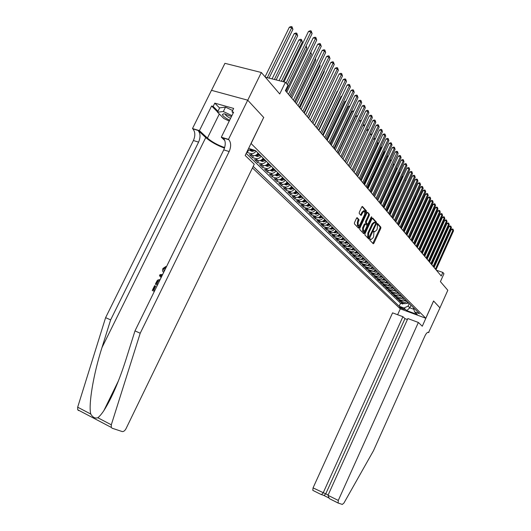 <?xml version="1.0" encoding="UTF-8"?>
<svg xmlns="http://www.w3.org/2000/svg" width="531" height="531" viewBox="0 0 531 531"><rect width="100%" height="100%" fill="white"/><g stroke="black" fill="none" stroke-linecap="round" stroke-linejoin="round"><path stroke-width="0.8" d="M369.881 239.342L369.835 240.171L373.247 243.775L373.904 243.244L380.773 228.35L380.853 227.182L377.514 223.438L377.017 224.64L377.448 225.117L377.216 228.894L376.638 230.142L374.567 231.835L373.93 231.197L373.479 231.569L373.864 232.87L373.638 236.634L373.061 237.881L370.963 239.587L370.339 238.97L369.881 239.342M357.277 217.73L356.527 218.228L354.482 222.615L354.423 223.856L358.531 228.184L359.215 227.646L366.397 212.201L366.463 210.973L362.434 206.459L361.757 206.997L359.295 212.281L359.235 213.528L361.014 215.467L362.912 212.32L364.704 210.88L364.704 214.318L359.972 224.494L358.133 225.94L358.153 222.542L359.009 219.602L357.058 217.657M263.661 117.497L251.103 143.549L425.809 318.242L433.575 300.958L439.947 307.841L447.812 290.271L440.411 281.622L443.949 273.744L442.854 272.416L441.241 276.007L285.379 90.615L287.941 85.332L285.412 82.272L265.327 77.168M263.774 117.53L247.745 100.213L261.338 72.501L279.724 93.974L285.412 82.272M364.989 233.779L364.923 234.974L368.813 239.076L369.476 238.538L376.439 223.485L376.512 222.297L372.702 218.022L372.052 218.553L364.989 233.779M363.689 233.667L359.746 229.492L359.806 228.27L366.974 212.851L367.638 212.32L369.364 214.239L369.291 215.453L366.41 221.666L366.344 222.881L367.498 224.128L368.162 223.591L371.149 217.159L371.607 216.787L371.6 217.664L364.412 233.162L363.689 233.667M211.511 90.336L224.932 63.322L261.338 72.501M246.849 152.039L247.327 152.503L248.269 150.572M256.035 151.096C254.541 153.154 252.756 153.957 250.672 153.525L252.756 155.57L249.424 154.548L252.53 157.574L253.44 155.702M261.172 156.2C259.692 158.231 257.92 159.034 255.849 158.596L257.893 160.594L254.581 159.572L257.628 162.539L258.511 160.72M266.197 161.205C264.73 163.209 262.971 163.999 260.927 163.561L262.925 165.519L259.639 164.497L262.619 167.404L263.476 165.639M271.122 166.097C269.668 168.088 267.929 168.865 265.892 168.427L267.85 170.345L264.591 169.323L267.511 172.17L268.341 170.458M275.941 170.896C274.507 172.867 272.781 173.63 270.764 173.192L272.682 175.071L269.443 174.049L272.303 176.843L273.107 175.17M280.667 175.595C279.246 177.546 277.534 178.303 275.529 177.858L277.414 179.704L274.195 178.681L277.003 181.416L277.779 179.797M285.3 180.201C283.893 182.133 282.193 182.876 280.209 182.438L282.047 184.244L278.855 183.222L281.609 185.903L282.366 184.323M289.84 184.715C288.446 186.627 286.767 187.363 284.789 186.925L286.594 188.691L283.421 187.675L286.123 190.304L286.859 188.764M294.293 189.142C292.913 191.041 291.247 191.764 289.282 191.319L291.054 193.058L287.902 192.043L290.55 194.618L291.267 193.118M298.654 193.49C297.294 195.362 295.634 196.078 293.689 195.634L295.428 197.34L292.302 196.324L294.897 198.853L295.594 197.386M302.935 197.744C301.588 199.603 299.942 200.313 298.01 199.868L299.716 201.534L296.61 200.526L299.159 203.008L299.836 201.574M307.137 201.926C305.803 203.765 304.17 204.462 302.252 204.017L303.924 205.656L300.838 204.647L303.34 207.083L304.004 205.683M311.259 206.021C309.938 207.847 308.319 208.537 306.414 208.092L308.053 209.699L304.993 208.69L307.442 211.079L308.093 209.712M315.308 210.044C313.994 211.849 312.387 212.533 310.496 212.088L312.109 213.668L309.062 212.659L311.471 215.009L312.109 213.668C313.994 214.112 315.593 213.435 316.901 211.63M319.277 213.993C317.976 215.785 316.383 216.456 314.505 216.011L316.084 217.557L313.064 216.555L315.427 218.858L316.045 217.544M323.173 217.869C321.886 219.642 320.306 220.305 318.441 219.861L319.994 221.381L316.987 220.385L319.31 222.642L319.914 221.361M326.996 221.679C325.722 223.432 324.156 224.089 322.304 223.644L323.83 225.137L320.843 224.142L323.127 226.359L323.718 225.104M330.76 225.416C329.492 227.155 327.939 227.806 326.094 227.361L327.594 228.828L324.633 227.832L326.87 230.009L327.454 228.781M334.45 229.087C333.196 230.812 331.656 231.45 329.824 231.005L331.298 232.452L328.35 231.456L330.554 233.6L331.118 232.392M338.074 232.691C336.833 234.403 335.3 235.034 333.488 234.589L334.935 236.01L332.008 235.014L334.172 237.125L334.722 235.937M341.639 236.235C340.404 237.934 338.891 238.558 337.085 238.114L338.506 239.508L335.599 238.512L337.723 240.583L338.267 239.421M345.137 239.713C343.915 241.399 342.409 242.017 340.617 241.572L342.017 242.939L339.13 241.957L341.221 243.988L341.752 242.853M348.582 243.138C347.367 244.804 345.873 245.422 344.095 244.977L345.469 246.318L342.601 245.335L344.652 247.333L345.17 246.218M351.96 246.503C350.759 248.156 349.279 248.76 347.506 248.316L348.86 249.643L346.006 248.661L348.031 250.625L348.535 249.53M355.285 249.809C354.097 251.448 352.624 252.046 350.865 251.608L352.192 252.902L349.365 251.926L351.349 253.858L351.847 252.783M358.558 253.061C357.376 254.688 355.916 255.278 354.17 254.84L355.471 256.115L352.657 255.139L354.615 257.037L355.1 255.988M361.77 256.261C360.602 257.874 359.148 258.458 357.416 258.013L358.697 259.274L355.903 258.298L357.821 260.17L358.306 259.135M364.93 259.4C363.775 261 362.334 261.584 360.609 261.139L361.87 262.38L359.095 261.405L360.98 263.25L361.452 262.234M368.043 262.5C366.894 264.086 365.461 264.657 363.748 264.219L364.989 265.434L362.228 264.465L364.087 266.277L364.551 265.281M371.103 265.54C369.961 267.113 368.541 267.684 366.841 267.239L368.063 268.44L365.321 267.471L367.147 269.257L367.598 268.274M374.109 268.533C372.981 270.093 371.574 270.657 369.881 270.219L371.083 271.394L368.355 270.432L370.16 272.184L370.598 271.228M377.076 271.48C375.955 273.027 374.554 273.584 372.875 273.146L374.056 274.308L371.348 273.346L373.12 275.071L373.552 274.129M379.99 274.381C378.875 275.921 377.488 276.465 375.815 276.027L376.983 277.169L374.289 276.213L376.034 277.912L376.459 276.983M382.858 277.235C381.756 278.762 380.375 279.306 378.716 278.868L379.864 279.99L377.189 279.04L378.902 280.713L379.32 279.797M385.685 280.043C384.59 281.556 383.216 282.094 381.57 281.662L382.698 282.764L380.037 281.815L381.729 283.461L382.141 282.565M388.466 282.811C387.378 284.311 386.017 284.848 384.378 284.41L385.493 285.499L382.851 284.55L384.51 286.176L384.915 285.293M391.208 285.532C390.126 287.025 388.772 287.556 387.145 287.118L388.241 288.194L385.612 287.244L387.252 288.844L387.65 287.981M393.902 288.22C392.834 289.694 391.486 290.218 389.873 289.787L390.949 290.842L388.34 289.899L389.953 291.473L390.338 290.623M396.557 290.862C395.495 292.329 394.161 292.846 392.555 292.415L393.617 293.451L391.022 292.515L392.608 294.068L392.993 293.225M399.173 293.464C398.124 294.917 396.796 295.435 395.197 295.004L396.245 296.026L393.663 295.09L395.23 296.617L395.602 295.794M401.755 296.026C400.706 297.473 399.392 297.977 397.799 297.552L398.834 298.561L396.265 297.625L397.812 299.132L398.177 298.322M404.29 298.548C403.255 299.988 401.947 300.493 400.367 300.061L401.383 301.057L398.834 300.128L400.354 301.608L402.896 302.537C404.463 302.962 405.764 302.464 406.792 301.037M400.713 300.811L400.354 301.608M404.569 309.4L399.67 307.037L400.308 307.834L404.569 309.4M252.451 167.935L400.248 308.816L425.809 318.242M253.194 166.409L399.179 306.228L404.011 308L408.093 306.135L409.282 303.513M248.634 148.368L255.55 150.612L419.53 313.708L414.605 311.896L417.253 314.498L406.726 310.622L404.011 308M246.172 153.419L400.547 303.208L402.856 304.051L401.363 302.59L403.892 303.513C405.465 303.944 406.759 303.447 407.788 302.026M400.367 300.061L397.812 299.132M397.799 297.552L395.23 296.617M395.197 295.004L392.608 294.068M392.555 292.415L389.953 291.473M389.873 289.787L387.252 288.844M387.145 287.118L384.51 286.176M384.378 284.41L381.729 283.461M381.57 281.662L378.902 280.713M378.716 278.868L376.034 277.912M375.815 276.027L373.12 275.071M372.875 273.146L370.16 272.184M369.881 270.219L367.147 269.257M366.841 267.239L364.087 266.277M363.748 264.219L360.98 263.25M360.609 261.139L357.821 260.17M357.416 258.013L354.615 257.037M354.17 254.84L351.349 253.858M350.865 251.608L348.031 250.625M347.506 248.316L344.652 247.333M344.095 244.977L341.221 243.988M340.617 241.572L337.723 240.583M337.085 238.114L334.172 237.125M333.488 234.589L330.554 233.6M329.824 231.005L326.87 230.009M326.094 227.361L323.127 226.359M322.304 223.644L319.31 222.642M318.441 219.861L315.427 218.858M314.505 216.011L311.471 215.009M310.496 212.088L307.442 211.079M306.414 208.092L303.34 207.083M302.252 204.017L299.159 203.008M298.01 199.868L294.897 198.853M293.689 195.634L290.55 194.618M289.282 191.319L286.123 190.304M284.789 186.925L281.609 185.903M280.209 182.438L277.003 181.416M275.529 177.858L272.303 176.843M270.764 173.192L267.511 172.17M265.892 168.427L262.619 167.404M260.927 163.561L257.628 162.539M255.849 158.596L252.53 157.574M250.672 153.525L247.327 152.503M408.093 306.135L409.806 307.814L413.583 309.201M410.987 305.212L409.806 307.814L406.726 310.622M413.317 307.529L414.605 311.896M442.854 272.416L436.369 270.213M403.215 303.267L402.856 304.051M400.547 303.208L399.179 306.228M401.383 301.057C402.956 301.482 404.264 300.984 405.299 299.55M398.834 298.561C400.42 298.986 401.728 298.482 402.77 297.041M396.245 296.026C397.838 296.457 399.159 295.946 400.208 294.493M393.617 293.451C395.223 293.882 396.551 293.371 397.613 291.904M390.949 290.842C392.562 291.273 393.902 290.756 394.971 289.282M388.241 288.194C389.867 288.625 391.214 288.101 392.29 286.614M385.493 285.499C387.126 285.937 388.486 285.406 389.568 283.906M382.698 282.764C384.344 283.202 385.712 282.665 386.8 281.158M379.864 279.99C381.517 280.428 382.897 279.883 383.993 278.363M376.983 277.169C378.649 277.607 380.037 277.063 381.145 275.529M374.056 274.308C375.729 274.746 377.129 274.188 378.245 272.649M371.083 271.394C372.769 271.832 374.176 271.275 375.304 269.721M368.063 268.44C369.762 268.878 371.176 268.314 372.311 266.741M364.989 265.434C366.702 265.872 368.129 265.301 369.271 263.721M361.87 262.38C363.589 262.818 365.029 262.241 366.184 260.648M358.697 259.274C360.43 259.712 361.877 259.128 363.038 257.522M355.471 256.115C357.217 256.559 358.671 255.969 359.845 254.349M352.192 252.902C353.945 253.347 355.418 252.749 356.6 251.117M348.86 249.643C350.626 250.081 352.099 249.477 353.294 247.831M345.469 246.318C347.241 246.762 348.734 246.152 349.936 244.492M342.017 242.939C343.803 243.384 345.303 242.767 346.524 241.094M338.506 239.508C340.305 239.952 341.818 239.328 343.046 237.636M334.935 236.01C336.747 236.454 338.267 235.824 339.508 234.118M331.298 232.452C333.123 232.897 334.656 232.253 335.904 230.534M327.594 228.828C329.432 229.273 330.979 228.629 332.24 226.89M323.83 225.137C325.676 225.582 327.242 224.932 328.51 223.179M319.994 221.381C321.852 221.832 323.425 221.168 324.713 219.403M316.084 217.557C317.963 218.002 319.549 217.338 320.843 215.553M308.053 209.699C309.958 210.143 311.564 209.46 312.885 207.641M303.924 205.656C305.843 206.101 307.462 205.404 308.796 203.572M299.716 201.534C301.648 201.979 303.281 201.276 304.628 199.424M295.428 197.34C297.373 197.778 299.019 197.067 300.38 195.202M291.054 193.058C293.012 193.503 294.678 192.78 296.046 190.894M286.594 188.691C288.565 189.136 290.245 188.405 291.632 186.5M282.047 184.244C284.032 184.682 285.724 183.945 287.125 182.02M277.414 179.704C279.412 180.142 281.118 179.392 282.532 177.447M272.682 175.071C274.693 175.509 276.412 174.745 277.846 172.787M267.85 170.345C269.881 170.783 271.62 170.013 273.06 168.028M262.925 165.519C264.969 165.957 266.721 165.174 268.175 163.17M257.893 160.594C259.951 161.032 261.717 160.236 263.19 158.218M252.756 155.57C254.834 156.001 256.612 155.198 258.106 153.154M247.612 150.459L251.614 149.423M369.981 239.169L370.412 239.401M374.003 231.649L373.565 231.403M372.848 243.357L379.97 228.091L380.043 226.916L377.149 223.657M375.663 223.139L375.702 222.031L372.277 218.188M368.408 238.658L369.005 237.523M368.952 237.49L375.576 223.909L375.623 223.073L374.986 222.409L372.908 224.109L368.7 233.189L368.487 236.992L368.952 237.49L368.275 237.257M374.747 222.336L374.169 222.144L372.092 223.843L372.908 224.109M368.142 237.218L367.671 236.72L367.883 232.923L372.092 223.843M367.206 212.486L369.364 214.239M366.828 223.883L365.52 222.608L365.587 221.4L368.468 215.194L368.534 213.973M367.651 224.148L367.001 225.549M364.385 231.184L363.596 232.89L364.412 233.162M363.41 228.118L363.377 231.463L365.182 230.023L366.828 226.478L366.894 225.27L365.793 224.069L365.062 224.56L363.41 228.118L362.587 227.852L362.779 231.264M364.97 223.803L364.239 224.294L365.062 224.56M362.587 227.852L364.239 224.294M363.337 233.288L363.596 232.89M357.536 225.748L357.317 222.27L358.173 219.336L356.786 217.836M364.498 210.814L363.874 210.615L362.076 212.055L362.912 212.32M360.615 215.042L362.076 212.055M365.155 212.818L365.633 210.707L361.996 206.625M358.126 227.772L359.195 225.642M406.115 303.447L408.79 303.028M406.494 303.261L408.326 302.564M408.027 302.272L407.045 302.882M438.42 224.62L439.011 224.865M438.686 225.582L438.075 225.39M435.42 269.084L453.016 230.076L453.547 230.812L435.984 269.761M434.092 267.511L451.237 229.518L453.016 230.076L453.056 229.206L453.547 230.812M451.237 229.518L452.346 228.98L453.056 229.206M231.476 116.515L223.929 113.727L222.363 114.49C222.901 116.13 225.323 118.048 229.638 120.252M225.41 113.986L225.31 114.298C225.708 115.479 227.46 116.84 230.56 118.38M229.239 121.068L223.876 118.532L217.511 112.194L219.661 107.846L225.509 107.136L232.631 110.508M217.511 112.194L223.332 111.537L231.928 115.605M225.509 107.136L223.332 111.537M407.403 319.543L404.974 318.633L402.91 316.702L392.582 312.852L313.058 487.883L328.145 494.992M402.91 316.702L323.153 492.907L321.487 494.6L324.102 495.483L325.762 493.803L404.974 318.633M433.608 300.991L422.271 326.233L418.368 322.463L338.28 500.441L338.167 503.056L342.316 504.43L343.969 502.99L373.505 450.673L424.926 335.944C426.307 333.129 427.548 331.948 428.65 332.393L439.96 307.854L433.568 300.977M428.875 332.598L427.999 332.267M400.294 308.83L397.619 314.73M418.368 322.463L407.854 318.547L327.999 495.317L338.28 500.441M321.268 494.58L312.799 490.352L313.058 487.883M338.068 503.01L329.306 498.596L327.999 495.317M328.417 497.766L324.102 495.483M321.036 494.5L321.487 494.6M153.798 289.933L155.643 286.176L155.244 285.943L153.373 289.753L154.853 290.377M154.388 291.333L152.258 290.437L154.355 291.4M157.448 285.081L155.324 284.204L157.415 285.16M163.674 272.39C162.446 271.5 162.207 270.186 162.964 268.46L165.858 266.516L165.566 267.538L163.588 268.766L163.966 269.005L165.068 267.963M166.263 267.12L165.858 266.516M78.608 410.589L77.712 409.779L77.679 407.191L105.609 317.644L110.627 319.901L198.594 142.122C200.638 137.244 200.459 133.347 198.05 130.434L205.749 137.569C210.681 141.79 216.927 145.308 224.487 148.122M110.627 319.901L101.965 347.619C93.489 373.957 88.265 404.974 90.781 414.061C92.752 417.393 95.095 418.62 97.817 417.744C99.536 416.437 101.547 414.08 103.844 410.669C111.656 398.316 119.083 381.105 126.112 359.042L134.987 330.886L223.763 149.881C225.841 144.917 225.715 140.981 223.392 138.053L228.821 139.686L228.489 139.368L247.711 100.18L263.688 117.437L245.176 155.464L254.256 164.212L125.973 428.769C124.818 430.833 123.537 431.756 122.13 431.537L112.154 428.232L111.291 427.428L111.304 424.807L140.211 333.242L229.16 151.541C231.237 146.563 231.124 142.613 228.821 139.686M105.609 317.644L193.41 140.523C195.448 135.657 195.255 131.774 192.833 128.867L192.487 128.548L211.471 90.323L247.711 100.18M134.987 330.886L140.211 333.242M217.617 111.975L211.617 105.994L213.157 106.432L217.982 111.244M233.215 112.984L232.014 111.749L233.653 108.424L214.79 103.14L213.157 106.432M232.014 111.749L233.6 112.2L221.301 137.21L228.489 139.368M192.487 128.548L199.41 130.626L207.429 138.08C212.095 142.029 217.843 145.189 224.666 147.552M211.617 105.994L199.41 130.626M224.845 140.589L221.301 137.21M214.79 103.14L219.588 107.985M163.588 268.766L164.145 271.427M165.566 267.538L165.938 267.777M161.125 277.594L159.492 275.702L160.017 274.633L162.652 274.474M162.214 275.37L160.402 275.43L161.563 276.697M161.205 276.306L161.63 276.571M160.402 275.43L160.793 275.675M155.324 284.204L157.123 280.733L157.999 279.917L160.143 279.591M159.678 280.541L157.767 281.078L156.433 283.514L157.919 284.131M157.767 281.078L158.178 281.33L157.501 282.386L157.103 282.147M156.864 283.693L157.501 282.386M152.258 290.437L154.601 285.671L155.244 285.943M403.606 300.984L406.321 300.573M403.985 300.805L405.85 300.101M405.551 299.803L404.536 300.427M436.044 221.58L436.688 221.779M436.336 222.549L435.699 222.35M401.064 298.488L403.819 298.077M401.702 298.15L403.334 297.599M403.029 297.3L401.994 297.937M433.575 218.626L434.305 218.699M433.953 219.476L433.283 219.27M398.482 295.953L401.27 295.548M398.861 295.774L400.786 295.063M400.48 294.758L399.412 295.402M431.053 215.646L431.882 215.573M431.53 216.356L430.833 216.137M395.86 293.384L398.695 292.979M396.245 293.198L398.197 292.488M397.885 292.176L396.79 292.84M428.49 212.626L429.426 212.4M429.068 213.183L428.338 212.964M433.137 266.37L450.872 227.089L451.41 227.839L433.714 267.053M431.803 264.783L449.087 226.531L450.872 227.089L450.919 226.219L451.41 227.839M449.087 226.531L450.202 225.994L450.919 226.219M430.82 263.615L448.702 224.062L449.246 224.825L431.404 264.312M429.479 262.022L446.903 223.505L448.702 224.062L448.748 223.186L449.246 224.825M446.903 223.505L448.031 222.96L448.748 223.186M428.471 260.821L446.498 220.989L447.049 221.759L429.061 261.524M427.123 259.214L444.686 220.431L446.498 220.989L446.544 220.106L447.049 221.759M444.686 220.431L445.821 219.887L446.544 220.106M426.081 257.98L444.261 217.869L444.819 218.653L426.685 258.697M424.727 256.367L442.436 217.305L444.261 217.869L444.314 216.987L444.819 218.653M442.436 217.305L443.584 216.761L444.314 216.987M393.199 290.769L396.073 290.377M393.584 290.59L395.568 289.873M395.25 289.561L394.128 290.231M425.889 209.559L426.931 209.181M426.566 209.971L425.809 209.738M423.658 255.099L441.991 214.703L442.562 215.5L424.269 255.823M422.298 253.479L440.159 214.139L441.991 214.703L442.044 213.814L442.562 215.5M440.159 214.139L441.314 213.588L442.044 213.814M390.497 288.121L391.068 288.379L393.411 287.729M391.261 287.702L392.9 287.225M392.575 286.899L391.427 287.583M424.388 205.915L423.24 206.453L424.03 206.705M421.202 252.179L439.681 211.484L440.265 212.294L421.82 252.909M419.829 250.546L437.836 210.926L439.681 211.484L439.741 210.595L440.265 212.294M437.836 210.926L439.004 210.369L439.741 210.595M387.756 285.432L388.353 285.705L390.71 285.041M421.448 203.393L420.784 203.187L406.414 234.589M388.553 284.988L390.192 284.53M389.867 284.198L388.679 284.895M420.784 203.187L421.747 202.736M418.707 249.205L437.345 208.225L437.929 209.041L419.331 249.955M417.326 247.565L435.486 207.661L437.345 208.225L437.405 207.329L437.929 209.041M435.486 207.661L436.661 207.103L437.405 207.329M384.968 282.698L385.592 282.983L387.969 282.313M418.826 200.028L418.302 199.868L403.812 231.489M385.36 282.512L387.444 281.788M387.106 281.463L385.891 282.167M418.302 199.868L419.059 199.51M416.171 246.192L434.962 204.906L435.559 205.743L416.808 246.948M414.784 244.539L433.097 204.342L434.962 204.906L435.028 204.01L435.559 205.743M433.097 204.342L434.285 203.785L435.028 204.01M382.134 279.923L382.791 280.222L385.181 279.545M416.158 196.609L415.78 196.497L401.17 228.35M382.539 279.737L384.65 279.014M384.311 278.675L383.063 279.392M415.78 196.497L416.324 196.238M413.589 243.125L432.553 201.541L433.157 202.391L414.24 243.895M412.195 241.466L430.674 200.977L432.553 201.541L432.619 200.638L433.157 202.391M430.674 200.977L431.869 200.413L432.619 200.638M379.26 277.102L379.944 277.414L382.353 276.731M413.45 193.138L398.482 225.151M379.665 276.916L381.809 276.193M381.464 275.848L380.189 276.578M410.974 240.012L430.097 198.123L430.714 198.986L411.631 240.795M409.574 238.346L428.205 197.559L430.097 198.123L430.17 197.22L430.714 198.986M428.205 197.559L429.413 196.994L430.17 197.22M376.34 274.235L377.056 274.56L379.479 273.87M410.695 189.613L395.754 221.912M376.751 274.049L378.928 273.326M378.576 272.974L377.269 273.717M408.319 236.853L427.608 194.651L428.232 195.527L408.989 237.649M406.905 235.173L425.703 194.087L427.608 194.651L427.681 193.742L428.232 195.527M425.703 194.087L426.924 193.516L427.681 193.742M373.373 271.328L374.116 271.666L376.559 270.969M373.784 271.135L375.994 270.412M375.643 270.06L374.302 270.81M405.618 233.64L425.079 191.12L425.716 192.01L406.295 234.443M404.197 231.954L423.161 190.556L425.079 191.12L425.158 190.211L425.716 192.01M423.161 190.556L424.388 189.985L425.158 190.211M370.359 268.367L371.136 268.726L373.592 268.016M370.777 268.175L373.021 267.451M372.662 267.093L371.282 267.856M392.276 217.77L407.775 183.799M402.876 230.374L422.51 187.536L423.154 188.439L403.567 231.197M401.449 228.682L420.579 186.972L422.51 187.536L422.59 186.627L423.154 188.439M420.579 186.972L421.82 186.394L422.59 186.627M367.293 265.361L368.102 265.732L370.578 265.015M367.717 265.168L369.994 264.445M369.629 264.08L368.215 264.856M389.435 214.391L404.954 180.009M405.06 179.777L405.166 180.294M400.082 227.056L419.895 183.899L420.552 184.815L400.786 227.892M398.648 225.35L417.957 183.328L419.895 183.899L419.981 182.976L420.552 184.815M417.957 183.328L419.205 182.75L419.981 182.976M364.173 262.307L365.023 262.692L367.512 261.969M364.611 262.115L366.921 261.385M366.549 261.013L365.102 261.803M386.548 210.96L402.425 176.604L402.086 176.146M402.252 175.788L402.425 176.604M397.248 223.684L417.24 180.195L417.91 181.124L397.965 224.533M395.807 221.971L415.288 179.624L417.24 180.195L417.326 179.272L417.91 181.124M415.288 179.624L416.55 179.047L417.326 179.272M361.007 259.201L361.89 259.606L364.399 258.869M361.452 259.002L363.801 258.278M363.423 257.9L361.936 258.703M383.614 207.468L399.637 172.854L399.166 172.223M399.392 171.732L399.637 172.854M394.367 220.259L414.538 176.431L415.222 177.381L395.091 221.122M392.92 218.533L412.574 175.861L414.538 176.431L414.631 175.509L415.222 177.381M412.574 175.861L413.848 175.276L414.631 175.509M357.788 256.048L358.704 256.466L361.233 255.723M358.239 255.842L360.622 255.119M360.237 254.734L358.717 255.55M380.634 203.924L396.796 169.044L396.199 168.234M396.491 167.604L396.796 169.044M391.44 216.774L411.797 172.608L412.487 173.571L392.177 217.65M389.98 215.042L409.819 172.037L411.797 172.608L411.897 171.679L412.487 173.571M409.819 172.037L411.1 171.447L411.897 171.679M354.516 252.836L355.465 253.274L358.007 252.517M354.967 252.63L357.39 251.906M356.998 251.515L355.438 252.344M377.601 200.32L393.916 165.168L393.186 164.192L376.837 199.404L398.117 153.532L397.367 152.49L395.323 151.919L374.528 196.656M393.484 163.515L393.916 165.168M388.46 213.23L409.009 168.719L409.713 169.694L389.21 214.119M386.993 211.484L407.018 168.148L409.009 168.719L409.109 167.783L409.713 169.694M407.018 168.148L408.312 167.557L409.109 167.783M351.183 249.57L352.172 250.021L354.735 249.265M351.648 249.364L354.111 248.641M353.712 248.242L352.113 249.085M374.521 196.649L390.989 161.225L390.245 160.236L373.744 195.727M390.418 159.38L390.989 161.225M390.338 159.559L390.046 160.176M385.433 209.626L406.175 164.763L406.885 165.758L386.19 210.535M383.953 207.873L404.164 164.192L406.175 164.763L406.275 163.827L406.885 165.758M404.164 164.192L405.472 163.601L406.275 163.827M347.792 246.251L348.821 246.723L351.403 245.953M348.27 246.039L350.765 245.315M350.36 244.91L348.721 245.767M387.895 157.076L387.252 156.207L370.598 191.983M387.258 155.251L387.949 156.957M387.378 155.284L387.252 156.207L386.86 156.101M382.347 205.962L403.288 160.74L404.011 161.749L383.123 206.884M380.866 204.196L401.27 160.17L403.288 160.74L403.394 159.798L404.011 161.749M401.27 160.17L402.591 159.572L403.394 159.798M344.347 242.873L345.415 243.364L348.017 242.581M344.831 242.66L347.367 241.937M346.955 241.525L345.276 242.388M384.749 152.842L384.212 152.118L367.392 188.173M384.019 151.103L384.862 152.603M384.344 151.189L384.212 152.118L383.621 151.952M379.214 202.231L400.354 156.652L401.091 157.68L380.004 203.174M377.72 200.459L398.323 156.081L400.354 156.652L400.467 155.709L401.091 157.68M398.323 156.081L399.651 155.477L400.467 155.709M340.842 239.441L341.951 239.946L344.573 239.156M341.34 239.215L343.909 238.499M343.491 238.08L341.772 238.957M381.543 148.534L381.119 147.957L364.14 184.297M380.72 146.881L381.716 148.169M381.251 147.027L381.119 147.957L380.322 147.737M376.028 198.441L397.487 151.541L398.117 153.532M395.323 151.919L396.664 151.315L397.487 151.541M337.271 235.943L338.426 236.468L341.068 235.664M337.782 235.718L338.4 235.897L340.391 235.001M339.966 234.576L338.207 235.465M378.284 144.153L377.966 143.722L360.828 180.361M377.362 142.58L378.105 142.793L378.517 143.655M378.105 142.793L377.966 143.722L376.957 143.443M372.782 194.578L394.334 148.255L395.097 149.317L373.598 195.554M371.269 192.786L392.27 147.684L394.334 148.255L394.453 147.306L395.097 149.317M392.27 147.684L393.63 147.074L394.453 147.306M333.641 232.386L334.835 232.93L337.497 232.12M334.165 232.153L334.802 232.346L336.813 231.436M336.382 231.005L334.576 231.908M374.966 139.686L357.456 176.352M373.87 138.359L374.913 138.478L375.264 139.056M374.913 138.478L374.767 139.414L373.532 139.076M369.476 190.649L391.241 143.941L392.017 145.029L370.306 191.638M367.956 188.844L389.163 143.37L391.241 143.941L391.367 142.992L392.017 145.029M389.163 143.37L390.537 142.766L391.367 142.992M329.943 228.761L331.185 229.326L333.866 228.509M330.481 228.522L331.145 228.735L333.169 227.812M332.731 227.374L330.879 228.29M371.587 135.139L354.024 172.27M370.286 134.111L370.837 133.872L371.912 134.443M371.654 134.097L371.508 135.033L370.041 134.635M326.18 225.071L327.468 225.662L330.169 224.832M326.731 224.832L327.421 225.058L329.459 224.122M329.008 223.677L327.116 224.606M366.629 129.796L367.518 129.405L368.474 129.81M368.122 130.553L366.483 130.115M368.229 130.327L368.341 129.63M322.344 221.321L323.684 221.931L326.406 221.088M322.914 221.069L323.625 221.308L325.682 220.365M325.224 219.914L323.286 220.85M362.905 125.402L364.14 124.865L364.97 125.09M364.558 125.966L362.859 125.508M366.118 186.653L388.095 139.56L388.891 140.662L366.961 187.662M364.591 184.834L386.004 138.989L388.095 139.56L388.227 138.604L388.891 140.662M386.004 138.989L387.391 138.379L388.227 138.604M362.693 182.584L384.895 135.093L385.705 136.215L363.556 183.607M361.16 180.759L382.791 134.522L384.895 135.093L385.035 134.137L385.705 136.215M382.791 134.522L384.192 133.912L385.035 134.137M359.208 178.436L381.636 130.546L382.459 131.695L360.084 179.478M357.662 176.597L379.512 129.982L381.636 130.546L381.776 129.591L382.459 131.695M379.512 129.982L380.933 129.358L381.776 129.591M318.441 217.498L319.835 218.128L322.576 217.272M360.927 121.294L359.281 120.856L341.838 157.78M319.025 217.239L319.768 217.498L321.839 216.542M321.374 216.077L319.383 217.033M359.281 120.856L361.339 120.411M355.657 174.214L378.318 125.92L379.154 127.088L356.553 175.276M354.104 172.369L376.18 125.356L378.318 125.92L378.464 124.958L379.154 127.088M376.18 125.356L377.607 124.732L378.464 124.958M314.465 213.601L315.905 214.258L318.673 213.396M357.224 116.535L355.763 116.15L338.147 153.386M315.069 213.336L315.832 213.615L317.923 212.646M317.445 212.174L315.407 213.137M355.763 116.15L357.642 115.645M352.046 169.92L374.939 121.207L375.789 122.395L352.956 171.002M350.48 168.061L372.789 120.643L374.939 121.207L375.092 120.245L375.789 122.395M372.789 120.643L374.229 120.013L375.092 120.245M310.409 209.632L311.909 210.316L314.697 209.44M353.447 111.683L352.186 111.357L334.384 148.906M311.033 209.36L311.823 209.652L313.927 208.676M313.449 208.198L311.358 209.174M352.186 111.357L353.865 110.793M348.363 165.539L371.494 116.408L372.364 117.616L349.292 166.641M346.789 163.667L369.33 115.844L371.494 116.408L371.654 115.439L372.364 117.616M369.33 115.844L370.784 115.214L371.654 115.439M306.281 205.59L307.834 206.3L310.642 205.411M349.59 106.751L348.542 106.472L330.547 144.352M306.925 205.311L307.741 205.623L309.865 204.634M309.374 204.143L307.25 205.132M348.542 106.472L350.015 105.855M344.612 161.072L367.99 111.517L368.872 112.751L345.555 162.201M343.033 159.194L365.806 110.952L367.99 111.517L368.149 110.548L368.872 112.751M365.806 110.952L367.279 110.322L368.149 110.548M302.073 201.475L303.686 202.211L306.513 201.302M345.661 101.72L344.825 101.501L326.645 139.706M302.743 201.183L303.579 201.514L305.723 200.512M305.219 200.014L303.075 201.017M344.825 101.501L346.006 101.003M340.789 156.526L364.412 106.539L365.315 107.793L341.752 157.674M339.196 154.634L362.215 105.968L364.412 106.539L364.585 105.563L365.315 107.793M362.215 105.968L363.708 105.337L364.585 105.563M297.785 197.273L299.457 198.036L302.312 197.12M341.659 96.596L341.041 96.436L322.669 134.974M298.482 196.974L299.345 197.326L301.502 196.317M300.991 195.806L298.741 196.822M341.041 96.436L341.904 96.071M336.893 151.893L360.775 101.461L361.691 102.735L337.875 153.061M335.293 149.988L358.558 100.897L360.775 101.461L360.947 100.478L361.691 102.735M358.558 100.897L360.064 100.253L360.947 100.478M293.411 192.999L295.143 193.788L298.017 192.853M337.57 91.372L337.185 91.272L318.613 130.148M294.134 192.68L295.017 193.058L297.194 192.036M296.676 191.518L294.366 192.547M337.185 91.272L337.716 91.053M332.917 147.167L357.058 96.284L357.994 97.585L333.919 148.355M331.311 145.255L354.827 95.719L357.058 96.284L357.244 95.301L357.994 97.585M354.827 95.719L356.354 95.076L357.244 95.301M288.95 188.631L290.749 189.448L293.65 188.505M333.395 86.049L314.478 125.23M289.714 188.299L290.616 188.711L292.807 187.669M292.276 187.138L289.906 188.193M328.868 142.348L353.274 91.007L354.23 92.334L329.89 143.562M327.249 140.423L351.031 90.443L353.274 91.007L353.467 90.018L354.23 92.334M351.031 90.443L352.564 89.799L353.467 90.018M284.404 184.184L286.269 185.034L289.189 184.071M285.207 183.832L286.123 184.27L288.333 183.222M287.789 182.677L285.346 183.753M324.74 137.436L349.418 85.624L350.387 86.978L325.775 138.671M323.107 135.498L347.155 85.066L349.418 85.624L349.61 84.635L350.387 86.978M347.155 85.066L348.708 84.416L349.61 84.635M279.764 179.644L281.695 180.52L284.643 179.551M280.633 179.259L281.536 179.743L283.766 178.681M283.215 178.131L280.68 179.232M308.644 118.294L328.271 76.902M328.344 76.749L328.423 77.101M320.525 132.425L345.482 80.135L346.471 81.515L321.587 133.686M318.885 130.473L343.199 79.577L345.482 80.135L345.688 79.146L346.471 81.515M343.199 79.577L344.772 78.927L345.688 79.146M275.031 175.011L277.036 175.927L280.003 174.938M278.549 173.484L275.967 174.619L276.863 175.13L279.114 174.049M304.29 113.116L324.288 71.546L323.956 71.101M324.122 70.762L324.288 71.546M316.224 127.307L341.466 74.539L342.475 75.946L317.306 128.595M314.578 125.349L339.17 73.982L341.466 74.539L341.679 73.543L342.475 75.946M339.17 73.982L340.756 73.324L341.679 73.543M270.199 170.285L272.277 171.234L275.27 170.225M273.784 168.752L271.188 169.893L272.091 170.418L274.361 169.323M299.849 107.833L320.08 65.884L319.556 65.18M319.808 64.649L320.08 65.884M311.836 122.09L337.371 68.824L338.4 70.265L312.945 123.404M310.177 120.119L335.054 68.273L337.371 68.824L337.59 67.835L338.4 70.265M335.054 68.273L336.661 67.61L337.59 67.835M265.268 165.466L267.418 166.442L270.438 165.426M268.925 163.913L266.31 165.075L267.219 165.606L269.509 164.497M295.322 102.443L315.779 60.103L315.056 59.133M315.407 58.403L315.779 60.103M307.363 116.767L333.189 62.997L334.245 64.463L308.491 118.108M305.69 114.782L330.853 62.446L333.189 62.997L333.415 62.001L334.245 64.463M330.853 62.446L332.486 61.782L333.415 62.001M260.23 160.541L262.46 161.557L265.507 160.521M263.96 158.981L261.332 160.156L262.248 160.701L264.564 159.579M290.696 96.947L311.398 54.208L310.462 52.954M310.854 52.151L311.398 54.208M302.789 111.331L328.928 57.049L329.997 58.549L303.938 112.698M301.11 109.333L326.572 56.498L328.928 57.049L329.16 56.054L329.997 58.549M326.572 56.498L328.218 55.835L329.16 56.054M255.092 155.517L257.402 156.565L260.475 155.51M258.896 153.937L256.241 155.132L257.177 155.689L259.506 154.548M285.977 91.332L306.918 48.188L305.783 46.668L287.351 84.615M306.161 45.832L306.918 48.188M298.123 105.775L324.567 50.976L325.669 52.503L299.298 107.176M296.437 103.771L322.198 50.432L324.567 50.976L324.813 49.974L325.669 52.503M322.198 50.432L323.864 49.761L324.813 49.974M249.855 150.373L252.238 151.468L255.212 150.512M283.063 81.674L302.351 42.049L301.196 40.489L298.86 39.964L279.034 80.652M252.471 149.682L251.05 150.001L251.993 150.572L253.606 150.027M298.86 39.964L300.533 39.294L301.469 39.506L301.196 40.489L281.35 81.243M301.469 39.506L302.351 42.049M293.358 100.107L320.12 44.777L321.242 46.336L294.559 101.534M291.658 98.089L317.73 44.232L320.12 44.777L320.372 43.774L321.242 46.336M317.73 44.232L319.416 43.555L320.372 43.774M276.153 79.915L297.685 35.776L296.504 34.183L294.147 33.659L272.064 78.88M294.147 33.659L295.847 32.988L296.789 33.201L296.504 34.183L274.401 79.471M296.789 33.201L297.685 35.776M288.486 94.319L315.58 38.438L316.722 40.037L289.714 95.772M286.78 92.288L313.171 37.9L315.58 38.438L315.839 37.435L316.722 40.037M313.171 37.9L314.876 37.223L315.839 37.435M269.084 78.117L292.92 29.364L291.711 27.745L289.342 27.22L265.049 76.836M289.342 27.22L291.061 26.55L292.01 26.756L291.711 27.745L267.292 77.665M292.01 26.756L292.92 29.364M286.09 83.095L310.94 31.966L312.109 33.599L287.337 84.595M283.959 81.907L308.511 31.435L310.94 31.966L311.206 30.964L312.109 33.599M308.511 31.435L310.237 30.752L311.206 30.964M402.896 302.537L403.892 303.513M400.606 307.177L400.308 307.834M370.001 239.196L370.811 239.461M373.592 231.436L374.401 231.702M380.043 226.916L380.853 227.182M379.97 228.091L380.773 228.35M373.101 242.972L373.904 243.244M375.702 222.031L376.512 222.297M375.696 223.239L376.439 223.485M368.66 238.266L369.476 238.538M367.883 232.923L368.7 233.189M367.671 236.72L368.487 236.992M368.468 215.194L369.291 215.453M365.587 221.4L366.41 221.666M365.52 222.608L366.344 222.881M366.622 223.816L367.445 224.082M371.003 217.471L371.6 217.664M358.173 219.336L359.009 219.602M358.113 220.564L358.943 220.836M357.317 222.27L358.153 222.542M360.861 214.657L361.697 214.929M365.633 210.707L366.463 210.973M365.567 211.935L366.397 212.201M358.385 227.368L359.215 227.646M408.16 302.71L408.624 303.174M428.145 332.247L428.749 332.479M101.965 347.619L205.749 137.569M223.763 149.881L229.16 151.541M198.594 142.122L193.41 140.523M77.679 407.191L90.781 414.061M97.817 417.744L111.304 424.807M198.05 130.434L192.833 128.867M219.323 113.999L207.429 138.08M161.756 275.383L162.101 275.602M405.684 300.247L406.155 300.719M403.168 297.752L403.646 298.23M400.613 295.216L401.104 295.701M398.024 292.641L398.522 293.132M395.396 290.026L395.9 290.53M390.697 288.034L391.028 288.366M392.728 287.377L393.239 287.882M387.962 285.339L388.307 285.685M390.019 284.682L390.537 285.2M385.181 282.605L385.552 282.963M387.265 281.948L387.789 282.472M382.366 279.824L382.745 280.202M384.471 279.167L385.002 279.698M383.01 279.432L382.844 279.791M379.499 276.996L379.904 277.394M381.63 276.346L382.174 276.89M380.176 276.591L379.997 276.976M376.592 274.129L377.01 274.54M378.749 273.485L379.3 274.029M377.289 273.711L377.103 274.115M373.632 271.215L374.076 271.646M375.815 270.571L376.379 271.129M374.348 270.803L374.163 271.208M370.631 268.248L371.089 268.706M372.842 267.611L373.406 268.182M371.361 267.843L371.169 268.261M367.578 265.241L368.056 265.712M369.815 264.604L370.392 265.181M368.328 264.83L368.136 265.261M364.472 262.181L364.976 262.672M366.735 261.551L367.326 262.135M365.248 261.776L365.043 262.208M361.319 259.068L361.843 259.586M363.609 258.444L364.206 259.035M362.899 257.734L363.231 258.066M362.115 258.663L361.91 259.115M358.113 255.909L358.657 256.44M360.436 255.285L361.04 255.889M359.706 254.561L360.051 254.907M358.929 255.504L358.717 255.962M354.854 252.69L355.418 253.247M357.204 252.072L357.821 252.69M356.454 251.336L356.812 251.687M355.69 252.291L355.471 252.756M351.535 249.424L352.126 250.001M353.918 248.807L354.542 249.437M353.148 248.05L353.52 248.415M352.392 249.026L352.172 249.497M348.163 246.092L348.774 246.703M350.573 245.488L351.21 246.125M349.79 244.711L350.168 245.083M349.046 245.7L348.821 246.185M344.732 242.713L345.369 243.337M347.174 242.109L347.825 242.753M346.371 241.313L346.763 241.698M345.635 242.322L345.402 242.813M341.241 239.269L341.904 239.926M343.716 238.671L344.373 239.328M342.893 237.861L343.298 238.26M342.17 238.884L341.931 239.388M337.683 235.764L338.38 236.448M340.198 235.173L340.869 235.844M339.355 234.344L339.767 234.755M338.645 235.379L338.4 235.897M334.072 232.2L334.789 232.91M336.614 231.616L337.298 232.299M335.751 230.766L336.183 231.184M335.054 231.821L334.802 232.346M330.388 228.569L331.138 229.306M332.97 227.991L333.667 228.688M332.087 227.122L332.525 227.553M331.397 228.191L331.145 228.735M326.645 224.879L327.421 225.642M329.26 224.308L329.97 225.011M328.357 223.412L328.808 223.863M327.68 224.5L327.421 225.058M322.828 221.115L323.631 221.905M325.476 220.551L326.2 221.274M324.554 219.635L325.018 220.1M323.897 220.743L323.625 221.308M318.945 217.285L319.781 218.108M321.633 216.728L322.37 217.464M320.684 215.792L321.162 216.263M320.04 216.913L319.768 217.498M314.983 213.382L315.852 214.239M317.711 212.838L318.461 213.581M316.741 211.869L317.239 212.36M316.111 213.017L315.832 213.615M310.954 209.406L311.856 210.296M313.721 208.869L314.485 209.626M312.726 207.88L313.237 208.391M312.115 209.041L311.823 209.652M306.845 205.351L307.781 206.28M309.653 204.827L310.429 205.603M308.63 203.818L309.161 204.335M308.04 204.999L307.741 205.623M302.663 201.229L303.632 202.185M305.511 200.711L306.301 201.495M304.462 199.669L305.006 200.207M303.885 200.871L303.579 201.514M298.395 197.021L299.404 198.01M301.283 196.51L302.093 197.313M300.214 195.448L300.772 196.005M299.657 196.669L299.345 197.326M294.041 192.726L295.09 193.762M296.975 192.235L297.805 193.052M295.88 191.14L296.457 191.711M295.342 192.388L295.017 193.058M289.607 188.352L290.696 189.428M292.588 187.868L293.431 188.704M291.459 186.753L292.057 187.343M290.942 188.014L290.616 188.711M285.087 183.899L286.209 185.007M288.114 183.421L288.97 184.277M286.952 182.272L287.57 182.883M286.461 183.56L286.123 184.27M280.474 179.345L281.642 180.5M283.547 178.887L284.417 179.75M282.359 177.706L282.99 178.336M281.888 179.013L281.536 179.743M275.762 174.706L276.976 175.9M278.888 174.254L279.777 175.144M277.667 173.046L278.317 173.69M277.222 174.374L276.863 175.13M270.963 169.966L272.217 171.208M274.135 169.535L275.045 170.438M272.881 168.294L273.558 168.958M272.463 169.641L272.091 170.418M266.058 165.134L267.358 166.415M269.283 164.71L270.213 165.632M267.996 163.435L268.693 164.125M267.604 164.816L267.219 165.606M261.053 160.196L262.407 161.53M264.332 159.791L265.274 160.734M263.011 158.484L263.728 159.194M262.646 159.884L262.248 160.701M255.942 155.158L257.343 156.539M259.274 154.767L260.243 155.729M257.92 153.426L258.657 154.156M257.581 154.846L257.177 155.689M250.725 150.007L252.179 151.441M252.417 149.702L251.993 150.572M370.153 239.315L370.963 239.587M373.758 231.569L374.567 231.835M368.175 237.244L368.985 237.516M366.675 223.856L367.498 224.128M362.554 231.191L363.377 231.463M364.91 223.757L365.653 223.996M357.303 225.668L358.133 225.94M428.278 332.253L428.65 332.393M337.981 502.93L329.306 498.596M323.917 495.483L328.377 497.706M321.308 494.6L312.799 490.352M103.844 410.669L118.406 380.913M77.712 409.779L111.291 427.428"/></g></svg>
